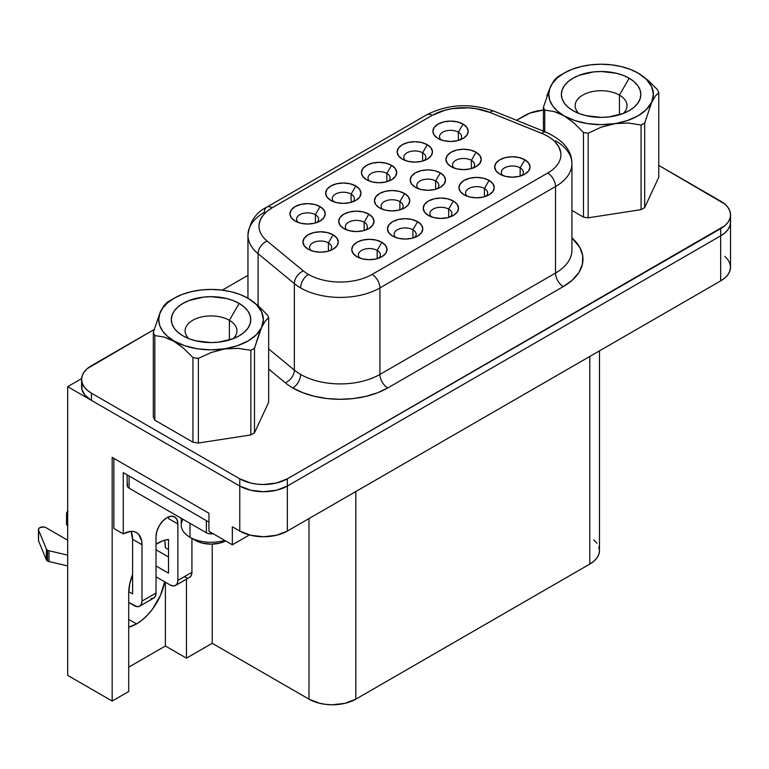 <?xml version="1.0" encoding="UTF-8"?>
<svg xmlns="http://www.w3.org/2000/svg" width="769" height="769" viewBox="0 0 769 769"><rect width="100%" height="100%" fill="white"/><g stroke="black" fill="none" stroke-linecap="round" stroke-linejoin="round"><path stroke-width="1.15" d="M259.73 331.824L261.575 327.45A52.311 30.202 180 0 1 174.054 340.984L183.656 348.347L192.952 357.575A59.05 34.086 0 0 0 198.364 358.421L211.11 352.538L224.596 348.963L237.996 348.357L250.857 350.308A59.05 34.086 0 0 0 254.491 348.213L259.73 331.824M233.209 338.668A25.935 14.976 0 0 0 229.383 320.308L239.14 303.409A39.728 22.935 180 0 1 239.14 335.851A39.728 22.935 180 0 1 182.945 335.851L182.945 335.851A39.728 22.935 180 0 1 182.945 303.409A39.728 22.935 180 0 1 239.14 303.409L229.383 320.308A25.935 14.976 180 0 1 236.977 330.891A25.935 14.976 180 0 1 233.209 338.668M229.383 339.985L229.383 320.308L229.383 339.985M181.244 518.268L181.244 525.092A29.799 17.206 0 0 0 189.972 537.252L189.972 523.304L189.972 537.252A29.799 17.206 180 0 1 182.993 519.277M195.432 540.415L189.972 537.252L198.777 541.991L202.593 543.174L211.042 544.144L219.492 543.174L225.673 540.943A22.07 12.746 0 0 1 195.432 540.415L189.972 537.252A29.799 17.206 0 0 0 224.702 540.386A29.799 17.206 180 0 1 189.972 537.252M619.429 95.116A25.935 14.976 0 0 0 585.074 93.924A25.935 14.976 0 0 0 578.922 113.476A25.935 14.976 180 0 1 575.154 105.699A25.935 14.976 180 0 1 591.169 91.867A25.935 14.976 180 0 1 619.429 95.116L619.429 114.783L619.429 95.116A25.935 14.976 180 0 1 627.023 105.699A25.935 14.976 180 0 1 623.265 113.476A25.935 14.976 0 0 0 619.429 95.116L629.186 78.217L619.429 95.116M573.001 110.659L573.001 110.659A39.728 22.935 180 0 1 573.001 78.217A39.728 22.935 180 0 1 629.186 78.217A39.728 22.935 180 0 1 629.186 110.659A39.728 22.935 180 0 1 573.001 110.659L579.019 113.514L585.891 115.629L601.089 117.378L608.846 116.936L623.169 113.514L629.186 110.659L634.127 107.179L637.799 103.219L640.058 98.913L640.827 94.443L640.058 89.963L637.799 85.657L634.127 81.697L629.186 78.217L623.169 75.362L616.296 73.247L601.089 71.498L593.341 71.94L579.019 75.362L573.001 78.217L568.06 81.697L564.388 85.657L562.12 89.963L561.36 94.443L562.12 98.913L564.388 103.219L568.06 107.179L573.001 110.659M38.45 529.485L38.45 540.299A4.412 2.547 0 0 0 38.565 540.886L46.371 559.813A4.412 2.547 180 0 0 47.543 561.024A4.412 2.547 180 0 0 49.024 561.581L49.024 550.767A4.412 2.547 180 0 1 47.543 550.21L47.543 561.024A4.412 2.547 0 0 0 49.024 561.581L67.682 565.917L49.024 561.581L49.024 550.767A4.412 2.547 180 0 1 47.543 550.21A4.412 2.547 180 0 1 46.371 548.999L46.371 559.813A4.412 2.547 0 0 0 47.543 561.024L47.543 550.21A4.412 2.547 180 0 1 46.371 548.999L46.371 559.813L38.565 540.886L38.565 530.072L46.371 548.999L38.565 530.072A4.412 2.547 180 0 1 38.45 529.485A4.412 2.547 180 0 1 41.18 527.13A4.412 2.547 180 0 1 45.986 527.678L67.682 540.203L45.986 527.678L43.468 526.957L39.594 527.765L38.469 529.255L38.469 540.069M315.386 214.734A11.035 6.373 0 0 0 300.89 214.167A11.035 6.373 0 0 0 297.988 222.385A11.035 6.373 180 0 1 296.546 219.232A11.035 6.373 180 0 1 303.351 213.349A11.035 6.373 180 0 1 315.386 214.734L315.386 222.972L315.386 214.734A11.035 6.373 180 0 1 318.616 219.232A11.035 6.373 180 0 1 317.164 222.395A11.035 6.373 0 0 0 315.386 214.734L320.067 206.621L315.386 214.734M295.094 221.039L295.094 221.039A17.658 10.199 180 0 1 295.094 206.621A17.658 10.199 180 0 1 320.067 206.621L323.893 209.927L325.239 213.83L323.893 217.733L320.067 221.039L314.338 223.25L307.581 224.029L300.823 223.25L295.094 221.039L291.268 217.733L289.923 213.83L291.268 209.927L295.094 206.621L300.823 204.41L307.581 203.631L314.338 204.41L320.067 206.621A17.658 10.199 180 0 1 320.067 221.039A17.658 10.199 180 0 1 295.094 221.039L295.094 221.039M351.125 194.096A11.035 6.373 0 0 0 336.63 193.538A11.035 6.373 0 0 0 333.736 201.757A11.035 6.373 180 0 1 332.285 198.604A11.035 6.373 180 0 1 339.1 192.711A11.035 6.373 180 0 1 351.125 194.096L351.125 202.343L351.125 194.096A11.035 6.373 180 0 1 354.355 198.604A11.035 6.373 180 0 1 352.913 201.757A11.035 6.373 0 0 0 351.125 194.096L355.807 185.983L351.125 194.096M330.833 200.401L330.833 200.401A17.658 10.199 180 0 1 330.833 185.983A17.658 10.199 180 0 1 355.807 185.983L359.632 189.289L360.978 193.192L359.632 197.095L355.807 200.401L350.078 202.612L343.32 203.391L336.562 202.612L330.833 200.401L327.008 197.095L325.662 193.192L327.008 189.289L330.833 185.983L336.562 183.772L343.32 183.003L350.078 183.772L355.807 185.983A17.658 10.199 180 0 1 355.807 200.401A17.658 10.199 180 0 1 330.833 200.401L330.833 200.401M458.353 132.191A11.035 6.373 0 0 0 443.857 131.624A11.035 6.373 0 0 0 440.964 139.843A11.035 6.373 180 0 1 439.512 136.69A11.035 6.373 180 0 1 446.328 130.807A11.035 6.373 180 0 1 458.353 132.191L458.353 140.429L458.353 132.191A11.035 6.373 180 0 1 461.583 136.69A11.035 6.373 180 0 1 460.141 139.852A11.035 6.373 0 0 0 458.353 132.191L463.034 124.078L458.353 132.191M438.061 138.497L438.061 138.497A17.658 10.199 180 0 1 438.061 124.078A17.658 10.199 180 0 1 463.034 124.078L466.87 127.385L468.206 131.288L466.87 135.19L463.034 138.497L457.305 140.708L450.547 141.477L443.79 140.708L438.061 138.497L434.235 135.19L432.889 131.288L434.235 127.385L438.061 124.078L443.79 121.867L450.547 121.089L457.305 121.867L463.034 124.078A17.658 10.199 180 0 1 463.034 138.497A17.658 10.199 180 0 1 438.061 138.497M422.614 152.82A11.035 6.373 0 0 0 408.118 152.262A11.035 6.373 0 0 0 405.215 160.481A11.035 6.373 180 0 1 403.773 157.328A11.035 6.373 180 0 1 410.588 151.445A11.035 6.373 180 0 1 422.614 152.82L422.614 161.067L422.614 152.82A11.035 6.373 180 0 1 425.843 157.328A11.035 6.373 180 0 1 424.392 160.49A11.035 6.373 0 0 0 422.614 152.82L427.295 144.716L422.614 152.82M402.322 159.135L402.322 159.135A17.658 10.199 180 0 1 402.322 144.716A17.658 10.199 180 0 1 427.295 144.716L431.121 148.023L432.466 151.926L431.121 155.819L427.295 159.135L421.566 161.336L414.808 162.115L408.051 161.336L402.322 159.135L398.496 155.819L397.15 151.926L398.496 148.023L402.322 144.716L408.051 142.505L414.808 141.727L421.566 142.505L427.295 144.716A17.658 10.199 180 0 1 427.295 159.135A17.658 10.199 180 0 1 402.322 159.135M471.387 160.346A11.035 6.373 0 0 0 456.892 159.789A11.035 6.373 0 0 0 453.989 168.007A11.035 6.373 180 0 1 452.547 164.854A11.035 6.373 180 0 1 459.362 158.962A11.035 6.373 180 0 1 471.387 160.346L471.387 168.594L471.387 160.346A11.035 6.373 180 0 1 474.617 164.854A11.035 6.373 180 0 1 473.166 168.007A11.035 6.373 0 0 0 471.387 160.346L476.069 152.233L471.387 160.346M451.095 166.652L451.095 166.652A17.658 10.199 180 0 1 451.095 152.233A17.658 10.199 180 0 1 476.069 152.233L479.894 155.54L481.24 159.443L479.894 163.345L476.069 166.652L470.34 168.863L463.582 169.641L456.824 168.863L451.095 166.652L447.27 163.345L445.924 159.443L447.27 155.54L451.095 152.233L456.824 150.022L463.582 149.253L470.34 150.022L476.069 152.233A17.658 10.199 180 0 1 476.069 166.652A17.658 10.199 180 0 1 451.095 166.652M435.648 180.984A11.035 6.373 0 0 0 421.143 180.427A11.035 6.373 0 0 0 418.249 188.645A11.035 6.373 180 0 1 416.808 185.492A11.035 6.373 180 0 1 423.613 179.6A11.035 6.373 180 0 1 435.648 180.984L435.648 189.232L435.648 180.984A11.035 6.373 180 0 1 438.878 185.492A11.035 6.373 180 0 1 437.426 188.645A11.035 6.373 0 0 0 435.648 180.984L440.329 172.871L435.648 180.984M415.356 187.29L415.356 187.29A17.658 10.199 180 0 1 415.356 172.871A17.658 10.199 180 0 1 440.329 172.871L444.155 176.178L445.501 180.081L444.155 183.983L440.329 187.29L434.6 189.501L427.843 190.279L421.085 189.501L415.356 187.29L411.53 183.983L410.185 180.081L411.53 176.178L415.356 172.871L421.085 170.66L427.843 169.891L434.6 170.66L440.329 172.871A17.658 10.199 180 0 1 440.329 187.29A17.658 10.199 180 0 1 415.356 187.29M328.421 242.889A11.035 6.373 0 0 0 313.915 242.331A11.035 6.373 0 0 0 311.022 250.55A11.035 6.373 180 0 1 309.58 247.397A11.035 6.373 180 0 1 316.386 241.514A11.035 6.373 180 0 1 328.421 242.889L328.421 251.136L328.421 242.889A11.035 6.373 180 0 1 331.65 247.397A11.035 6.373 180 0 1 330.199 250.55A11.035 6.373 0 0 0 328.421 242.889L333.102 234.776L328.421 242.889M308.129 249.194L308.129 249.194A17.658 10.199 180 0 1 308.129 234.776A17.658 10.199 180 0 1 333.102 234.776L336.928 238.092L338.273 241.985L336.928 245.888L333.102 249.194L327.373 251.405L320.615 252.184L313.858 251.405L308.129 249.194L304.293 245.888L302.957 241.985L304.293 238.092L308.129 234.776L313.858 232.574L320.615 231.796L327.373 232.574L333.102 234.776A17.658 10.199 180 0 1 333.102 249.194A17.658 10.199 180 0 1 308.129 249.194L308.129 249.194M364.16 222.251A11.035 6.373 0 0 0 349.664 221.693A11.035 6.373 0 0 0 346.761 229.912A11.035 6.373 180 0 1 345.319 226.759A11.035 6.373 180 0 1 352.135 220.876A11.035 6.373 180 0 1 364.16 222.251L364.16 230.498L364.16 222.251A11.035 6.373 180 0 1 367.39 226.759A11.035 6.373 180 0 1 365.938 229.921A11.035 6.373 0 0 0 364.16 222.251L368.841 214.147L364.16 222.251M343.868 228.566L343.868 228.566A17.658 10.199 180 0 1 343.868 214.147A17.658 10.199 180 0 1 368.841 214.147L372.667 217.454L374.013 221.357L372.667 225.259L368.841 228.566L363.112 230.777L356.355 231.546L349.597 230.777L343.868 228.566L340.042 225.259L338.696 221.357L340.042 217.454L343.868 214.147L349.597 211.936L356.355 211.158L363.112 211.936L368.841 214.147A17.658 10.199 180 0 1 368.841 228.566A17.658 10.199 180 0 1 343.868 228.566L343.868 228.566M520.161 167.873A11.035 6.373 0 0 0 505.666 167.315A11.035 6.373 0 0 0 502.772 175.534A11.035 6.373 180 0 1 501.321 172.381A11.035 6.373 180 0 1 508.136 166.488A11.035 6.373 180 0 1 520.161 167.873L520.161 176.12L520.161 167.873A11.035 6.373 180 0 1 523.391 172.381A11.035 6.373 180 0 1 521.949 175.534A11.035 6.373 0 0 0 520.161 167.873L524.842 159.76L520.161 167.873M499.869 174.178L499.869 174.178A17.658 10.199 180 0 1 499.869 159.76A17.658 10.199 180 0 1 524.842 159.76L528.678 163.066L530.014 166.969L528.678 170.872L524.842 174.178L519.113 176.389L512.356 177.168L505.598 176.389L499.869 174.178L496.043 170.872L494.698 166.969L496.043 163.066L499.869 159.76L505.598 157.549L512.356 156.78L519.113 157.549L524.842 159.76A17.658 10.199 180 0 1 524.842 174.178A17.658 10.199 180 0 1 499.869 174.178M486.21 196.162A11.035 6.373 0 0 0 484.422 188.511L489.103 180.398A17.658 10.199 180 0 1 489.103 194.817A17.658 10.199 180 0 1 464.13 194.817L460.304 191.51L458.958 187.607L460.304 183.704L464.13 180.398L469.859 178.187L476.617 177.408L483.374 178.187L489.103 180.398L492.929 183.704L494.275 187.607L492.929 191.51L489.103 194.817L483.374 197.027L476.617 197.806L469.859 197.027L464.13 194.817A17.658 10.199 180 0 1 464.13 180.398A17.658 10.199 180 0 1 489.103 180.398L484.422 188.511A11.035 6.373 0 0 0 469.926 187.944A11.035 6.373 0 0 0 467.023 196.162A11.035 6.373 180 0 1 465.581 193.009A11.035 6.373 180 0 1 472.397 187.127A11.035 6.373 180 0 1 484.422 188.511L484.422 196.749L484.422 188.511A11.035 6.373 180 0 1 487.652 193.009A11.035 6.373 180 0 1 486.2 196.172M377.195 250.415A11.035 6.373 0 0 0 362.699 249.858A11.035 6.373 0 0 0 359.796 258.076A11.035 6.373 180 0 1 358.354 254.923A11.035 6.373 180 0 1 365.169 249.031A11.035 6.373 180 0 1 377.195 250.415L377.195 258.663L377.195 250.415A11.035 6.373 180 0 1 380.424 254.923A11.035 6.373 180 0 1 378.973 258.076A11.035 6.373 0 0 0 377.195 250.415L381.876 242.302L377.195 250.415M356.903 256.721L356.903 256.721A17.658 10.199 180 0 1 356.903 242.302A17.658 10.199 180 0 1 381.876 242.302L385.702 245.609L387.047 249.512L385.702 253.414L381.876 256.721L376.147 258.932L369.389 259.711L362.632 258.932L356.903 256.721L353.077 253.414L351.731 249.512L353.077 245.609L356.903 242.302L362.632 240.091L369.389 239.322L376.147 240.091L381.876 242.302A17.658 10.199 180 0 1 381.876 256.721A17.658 10.199 180 0 1 356.903 256.721L356.903 256.721M412.934 229.777A11.035 6.373 0 0 0 398.438 229.22A11.035 6.373 0 0 0 395.545 237.438A11.035 6.373 180 0 1 394.093 234.285A11.035 6.373 180 0 1 400.909 228.403A11.035 6.373 180 0 1 412.934 229.777L412.934 238.025L412.934 229.777A11.035 6.373 180 0 1 416.164 234.285A11.035 6.373 180 0 1 414.722 237.438A11.035 6.373 0 0 0 412.934 229.777L417.615 221.664L412.934 229.777M392.642 236.083L392.642 236.083A17.658 10.199 180 0 1 392.642 221.664A17.658 10.199 180 0 1 417.615 221.664L421.441 224.981L422.787 228.874L421.441 232.776L417.615 236.083L411.886 238.294L405.128 239.072L398.371 238.294L392.642 236.083L388.816 232.776L387.47 228.874L388.816 224.981L392.642 221.664L398.371 219.463L405.128 218.684L411.886 219.463L417.615 221.664A17.658 10.199 180 0 1 417.615 236.083A17.658 10.199 180 0 1 392.642 236.083L392.642 236.083M386.865 173.458A11.035 6.373 0 0 0 372.369 172.9A11.035 6.373 0 0 0 369.476 181.119A11.035 6.373 180 0 1 368.024 177.966A11.035 6.373 180 0 1 374.839 172.073A11.035 6.373 180 0 1 386.865 173.458L386.865 181.705L386.865 173.458A11.035 6.373 180 0 1 390.104 177.966A11.035 6.373 180 0 1 388.653 181.119A11.035 6.373 0 0 0 386.865 173.458L391.556 165.345L386.865 173.458M366.582 179.763L366.582 179.763A17.658 10.199 180 0 1 366.582 165.345A17.658 10.199 180 0 1 391.556 165.345L395.381 168.651L396.727 172.554L395.381 176.457L391.556 179.763L385.827 181.974L379.069 182.753L372.311 181.974L366.582 179.763L362.747 176.457L361.411 172.554L362.747 168.651L366.582 165.345L372.311 163.134L379.069 162.365L385.827 163.134L391.556 165.345A17.658 10.199 180 0 1 391.556 179.763A17.658 10.199 180 0 1 366.582 179.763M448.673 209.139A11.035 6.373 0 0 0 434.177 208.582A11.035 6.373 0 0 0 431.284 216.8A11.035 6.373 180 0 1 429.833 213.647A11.035 6.373 180 0 1 436.648 207.765A11.035 6.373 180 0 1 448.673 209.139L448.673 217.387L448.673 209.139A11.035 6.373 180 0 1 451.912 213.647A11.035 6.373 180 0 1 450.461 216.81A11.035 6.373 0 0 0 448.673 209.139L453.364 201.036L448.673 209.139M428.391 215.455L428.391 215.455A17.658 10.199 180 0 1 428.391 201.036A17.658 10.199 180 0 1 453.364 201.036L457.19 204.343L458.535 208.245L457.19 212.148L453.364 215.455L447.635 217.665L440.877 218.434L434.12 217.665L428.391 215.455L424.555 212.148L423.219 208.245L424.555 204.343L428.391 201.036L434.12 198.825L440.877 198.046L447.635 198.825L453.364 201.036A17.658 10.199 180 0 1 453.364 215.455A17.658 10.199 180 0 1 428.391 215.455M399.899 201.622A11.035 6.373 0 0 0 385.404 201.055A11.035 6.373 0 0 0 382.51 209.274A11.035 6.373 180 0 1 381.059 206.121A11.035 6.373 180 0 1 387.874 200.238A11.035 6.373 180 0 1 399.899 201.622L399.899 209.86L399.899 201.622A11.035 6.373 180 0 1 403.139 206.121A11.035 6.373 180 0 1 401.687 209.283A11.035 6.373 0 0 0 399.899 201.622L404.581 193.509L399.899 201.622M379.607 207.928L379.607 207.928A17.658 10.199 180 0 1 379.607 193.509A17.658 10.199 180 0 1 404.581 193.509L408.416 196.816L409.752 200.719L408.416 204.621L404.581 207.928L398.851 210.139L392.094 210.917L385.336 210.139L379.607 207.928L375.781 204.621L374.436 200.719L375.781 196.816L379.607 193.509L385.336 191.298L392.094 190.52L398.851 191.298L404.581 193.509A17.658 10.199 180 0 1 404.581 207.928A17.658 10.199 180 0 1 379.607 207.928M247.954 235.035A56.07 32.365 0 0 0 258.096 253.712L258.096 305.639L258.096 253.712A56.07 32.365 180 0 1 247.954 235.151A56.07 32.365 180 0 1 264.382 212.263A11.035 6.373 60 0 1 266.67 207.207A11.035 6.373 60 0 1 272.188 207.755L432.255 115.34A11.035 6.373 -120 0 0 426.737 114.792A11.035 6.373 60 0 1 432.255 115.34A45.025 26.002 180 0 1 489.92 112.428A11.035 5.172 -68 0 1 494.073 111.207A11.035 5.172 112 0 0 489.92 112.428L541.703 133.373A45.025 26.002 180 0 1 560.899 154.656A45.025 26.002 0 0 0 541.703 133.373L541.703 133.354A11.035 5.172 -68 0 1 545.836 132.133A11.035 5.172 112 0 0 541.703 133.354L489.92 112.447L475.751 108.631L468.023 107.843L452.441 108.631L445.068 110.178L432.255 115.36A45.025 26.002 180 0 1 489.92 112.428L541.703 133.354A45.025 26.002 180 0 1 547.711 173.035L372.119 274.408A45.025 26.002 180 0 1 308.436 274.408A45.025 26.002 180 0 1 303.39 270.938A11.035 7.382 129.5 0 0 294.354 283.607A56.07 32.365 0 0 0 300.631 287.933A11.035 6.373 -60 0 1 308.436 274.408A11.035 6.373 120 0 0 300.631 287.933A56.07 32.365 180 0 1 294.354 283.607L294.354 370.12A56.07 32.365 0 0 0 300.631 374.436A56.07 32.365 0 0 0 379.924 374.436A11.035 6.373 -120 0 0 387.73 387.961A67.105 38.738 180 0 1 292.826 387.961A11.035 6.373 120 0 0 300.631 374.436A56.07 32.365 0 0 0 379.924 374.436L379.924 287.933A56.07 32.365 180 0 1 300.631 287.933A56.07 32.365 0 0 0 379.924 287.933L555.516 186.55L555.516 273.062L379.924 374.436L379.924 287.933L555.516 186.55L555.516 273.062A56.07 32.365 0 0 0 571.934 250.175L571.934 163.662A56.07 32.365 180 0 1 555.516 186.55A56.07 32.365 0 0 0 571.934 163.201M136.517 623.919A40.834 23.579 -60 0 1 128.711 627.187L136.517 623.919L128.711 619.42L136.517 623.919A40.834 23.579 -60 0 0 164.662 581.777L160.519 595.244L152.56 609.038L147.561 615.008L142.15 620.025L136.517 623.919M559.073 113.283L564.1 115.792A52.311 30.202 180 0 1 564.1 73.084A52.311 30.202 180 0 1 638.087 73.084L638.087 73.084A52.311 30.202 180 0 1 614.633 123.617L628.235 123.03L641.077 125.02A59.05 34.086 0 0 0 644.701 122.925L651.737 102.354L655.342 96.067L658.764 92.616A59.05 34.086 0 0 0 657.303 89.492L647.998 80.264L638.241 73.17L647.998 80.264L657.303 89.492A59.05 34.086 180 0 1 658.764 92.616L658.764 177.235L658.764 92.616L655.342 96.067L651.737 102.354L644.701 122.925A59.05 34.086 180 0 1 641.077 125.02L641.077 209.639A59.05 34.086 0 0 0 644.701 207.534L644.701 122.925L644.701 207.534L658.764 177.235L644.701 207.534A59.05 34.086 0 0 1 641.077 209.639L641.077 125.02L628.235 123.03L614.633 123.617A52.311 30.202 180 0 1 564.1 115.792L574.02 123.03L583.46 132.47A59.05 34.086 0 0 0 588.179 133.2L601.137 127.202L614.633 123.617L601.089 124.645L587.554 123.617L574.933 120.598L564.1 115.792L557.592 111.217L552.757 105.997L549.787 100.335L548.778 94.443L549.787 88.55L552.757 82.879L557.592 77.659L564.1 73.084L572.03 69.325L581.076 66.538L590.89 64.817L601.089 64.231L611.297 64.817L621.112 66.538L630.157 69.325L638.087 73.084L646.393 79.342L651.622 86.618L653.41 94.443L651.622 102.258L646.393 109.544L638.087 115.792L627.244 120.598L601.137 127.202L588.179 133.2A59.05 34.086 180 0 1 583.46 132.47L583.46 217.089A59.05 34.086 0 0 0 588.179 217.819L588.179 133.2L588.179 217.819L641.077 209.639L588.179 217.819A59.05 34.086 0 0 1 583.46 217.089L583.46 132.47L574.02 123.03L564.1 115.792L554.17 111.572L559.073 113.283M544.74 110.111L554.17 111.572L544.74 110.111A59.05 34.086 180 0 1 543.423 107.256A59.05 34.086 0 0 0 544.74 110.111L544.74 131.691L544.74 110.111M564.1 73.084L559.342 75.833A59.05 34.086 0 0 0 557.487 76.948L554.036 80.437L550.45 86.705L543.423 107.256L543.423 131.163L543.423 107.256M248.185 298.362L256.346 304.534L261.575 311.81L263.354 319.635L261.575 327.45L265.19 321.154L268.66 317.674A59.05 34.086 0 0 0 267.391 314.954L257.951 305.514L248.031 298.276A52.311 30.202 180 0 1 261.575 327.45L265.19 321.154L268.66 317.674L268.66 402.293L254.491 432.832L254.491 348.213A59.05 34.086 180 0 1 250.857 350.308L250.857 434.918A59.05 34.086 0 0 0 254.491 432.832L268.66 402.293L268.66 317.674A59.05 34.086 180 0 0 267.391 314.954L257.951 305.514M171.227 299.948A59.05 34.086 180 0 0 167.277 302.246L163.884 305.697L160.298 311.954L153.319 332.314L153.319 416.923A59.05 34.086 0 0 0 154.838 420.191L154.838 335.572L164.133 337.082L174.054 340.984A52.311 30.202 180 0 1 174.054 298.276L169.286 301.025A59.05 34.086 0 0 0 167.277 302.246L163.884 305.697L160.298 311.954L153.319 332.314A59.05 34.086 0 0 0 154.838 335.572A59.05 34.086 180 0 1 153.319 332.314L153.319 416.923A59.05 34.086 0 0 0 154.838 420.191L154.838 335.572L164.133 337.082L173.9 341.253L183.656 348.347L192.952 357.575L192.952 442.194A59.05 34.086 0 0 0 198.364 443.04L198.364 358.421A59.05 34.086 180 0 1 192.952 357.575L192.952 442.194A59.05 34.086 0 0 0 198.364 443.04L250.857 434.918A59.05 34.086 0 0 0 254.491 432.832L254.491 348.213L261.575 327.45L256.346 334.736L248.031 340.984L237.198 345.79L224.586 348.809L211.042 349.837L197.498 348.809L184.887 345.79L174.054 340.984L167.546 336.409L162.711 331.189L159.731 325.527L158.731 319.635L159.731 313.742L162.711 308.071L167.546 302.851L174.054 298.276L181.974 294.517L191.02 291.73L200.834 290.009L211.042 289.432L221.251 290.009L231.065 291.73L240.111 294.517L247.878 298.189M546.836 95.981L550.45 86.705L554.036 80.437L557.487 76.948A59.05 34.086 180 0 1 561.457 74.67M571.934 210.437L583.46 217.089L571.934 210.437M81.581 379.444L81.581 386.653A33.644 19.417 0 0 0 90.588 399.88L67.682 386.653L81.62 378.608L67.682 386.653L90.588 399.88A33.644 19.417 0 0 0 91.434 400.38L91.434 393.17A33.644 19.417 180 0 1 81.581 379.444A33.644 19.417 180 0 1 91.434 365.708L154.108 329.526L87.253 368.649L84.148 372.004L82.235 375.647L81.581 379.444L82.235 383.231L84.148 386.874L87.253 390.229L91.434 393.17L239.774 478.818L250.694 483.028L257 484.134L263.565 484.508L276.436 483.028L287.356 478.818L724.879 225.682L727.993 222.328L729.906 218.684L730.55 214.897L729.906 211.1L727.993 207.457L724.879 204.102L658.764 165.402L720.697 201.161A33.644 19.417 180 0 1 730.55 214.897A33.644 19.417 180 0 1 720.697 228.624L720.697 235.833L724.879 232.892L727.993 229.537L729.906 225.894L730.55 222.106A33.644 19.417 0 0 1 720.697 235.833L287.356 486.027L287.356 531.062L720.668 280.896L724.85 277.955L727.955 274.591L729.877 270.948L730.521 267.16L729.877 263.373L727.955 259.73L724.85 256.365M543.423 110.054L529.879 113.101L516.528 120.281L524.785 115.513A33.644 19.417 180 0 1 543.423 110.054M247.954 275.34L222.328 290.134L247.954 275.34M571.934 249.714A56.07 32.365 0 0 1 555.516 273.062L379.924 374.436A11.035 6.373 60 0 0 387.73 387.961L563.321 286.577A11.035 6.373 60 0 1 555.516 273.062A11.035 6.373 -120 0 0 563.321 286.577A67.105 38.738 180 0 0 571.934 237.9L579.864 247.531L582.719 255.808L582.402 264.238L578.922 272.437L572.463 280.003L563.321 286.577L387.73 387.961L377.56 392.776L365.957 396.352L353.365 398.563L340.283 399.303L327.19 398.563L314.598 396.352L302.996 392.776L292.826 387.961A67.105 38.738 180 0 1 285.309 382.779L268.66 369.053L285.309 382.779A11.035 7.382 129.5 0 0 294.354 370.12L268.66 348.934L294.354 370.12A56.07 32.365 0 0 0 300.631 374.436A11.035 6.373 -60 0 1 292.826 387.961A67.105 38.738 180 0 1 285.309 382.779A11.035 7.382 -50.5 0 0 294.354 370.12L294.354 283.607A11.035 7.382 -50.5 0 1 303.39 270.938L267.141 241.053A45.025 26.002 180 0 1 272.188 207.755L267.141 211.244L263.209 215.166L260.528 219.425L259.163 223.885M127.664 483.999L127.164 485.46L127.664 486.921L129.096 488.161L206.361 532.773L208.505 533.599L213.58 533.599M131.182 531.85L132.614 539.3L141.977 544.712L141.621 540.694L138.824 534.513L136.488 532.581L133.652 531.533L130.413 531.408L123.251 533.897L123.251 472.618L208.937 522.093L123.251 472.618L123.251 533.897L113.879 528.486L113.879 458.382L113.879 528.486L123.251 533.897A26.492 15.293 -60 0 1 136.488 532.581A26.492 15.293 -60 0 1 141.977 544.712L132.614 539.3L132.614 574.289L129.701 584.046L128.711 593.284L128.711 691.504L112.168 701.059L112.168 457.392L208.937 513.259L208.937 531.283L232.344 544.798L208.937 531.283L208.937 513.259L112.168 457.392L112.168 701.059L128.711 691.504L128.711 593.284A40.834 23.579 -60 0 1 132.614 574.289L132.614 539.3A26.492 15.293 120 0 0 130.951 531.36M132.614 593.908L132.614 574.289L132.614 593.908L128.74 591.678L132.614 593.908M212.215 544.125L212.215 643.297L186.463 658.168L186.463 579.172L186.463 658.168L212.215 643.297L212.215 544.125M168.507 539.444L163.153 540.684L156.02 544.221A40.834 23.579 -60 0 1 168.507 539.444L168.507 573.184L168.507 539.444M560.726 152.406L558.813 146.85L554.872 141.669M730.521 222.106L730.521 267.16A33.644 19.417 0 0 1 720.668 280.896L720.668 235.852L720.668 280.896L287.356 531.062A33.644 19.417 0 0 1 239.774 531.062L250.694 535.272L263.565 536.752L276.436 535.272L287.356 531.062L287.356 478.818A33.644 19.417 180 0 1 239.774 478.818L91.434 393.17L91.434 400.38L239.774 486.027L239.774 531.062L232.344 526.775L232.344 544.798L249.406 534.955L232.344 544.798L232.344 526.775L239.774 531.062L239.774 486.027L91.434 400.38A33.644 19.417 0 0 1 90.588 399.88L84.83 394.968L81.899 389.287L82.072 383.356M308.984 518.575L308.984 699.165L212.215 643.297L308.984 699.165A33.105 19.119 0 0 0 355.807 699.165L355.807 491.545L355.807 699.165L589.775 564.09L355.807 699.165L345.07 703.308L332.4 704.769L325.941 704.394L319.721 703.308L308.984 699.165L308.984 518.575M67.682 386.653L67.682 675.374L112.168 701.059L67.682 675.374L67.682 386.653M599.474 350.866L599.474 550.566L598.84 554.295L596.955 557.881L593.889 561.187L589.775 564.09L589.775 356.46L589.775 564.09A33.105 19.119 0 0 0 599.474 550.566L598.84 546.836M165.393 645.998L186.463 658.168L165.393 645.998L165.393 582.2L165.393 645.998L128.711 667.175L165.393 645.998M596.955 543.25L593.889 539.953M164.835 541.587L165.393 547.778L168.507 549.575L165.393 547.778A40.834 23.579 120 0 0 164.537 540.232M239.774 486.027L250.694 490.238L263.565 491.718L276.436 490.238L287.356 486.027L720.697 235.833L720.697 228.624L287.356 478.818L287.356 486.027A33.644 19.417 0 0 1 239.774 486.027L239.774 478.818L239.774 486.027M555.516 140.775A56.07 32.365 180 0 1 571.934 163.662C571.934 150.58 563.235 140.073 545.836 132.133L494.063 111.207C470.417 102.863 447.971 104.065 426.737 114.792L266.67 207.207C255.894 212.504 249.656 221.818 247.954 235.151L247.954 298.228M258.096 253.712L294.354 283.607L258.096 253.712A11.035 7.382 -50.5 0 1 267.141 241.053A11.035 7.382 129.5 0 0 258.096 253.712M560.899 154.656L560.899 154.665A45.025 26.002 180 0 1 547.711 173.035A11.035 6.373 60 0 1 555.516 186.55A11.035 6.373 -120 0 0 547.711 173.035L372.119 274.408A11.035 6.373 60 0 1 379.924 287.933A11.035 6.373 -120 0 0 372.119 274.408A45.025 26.002 180 0 1 308.436 274.408A45.025 26.002 180 0 1 303.39 270.938L267.141 241.053A45.025 26.002 180 0 1 258.999 226.134A45.025 26.002 180 0 1 272.188 207.755A11.035 6.373 -120 0 0 266.67 207.207M541.703 133.373L489.92 112.447A45.025 26.002 0 0 0 432.255 115.36L272.188 207.774A45.025 26.002 0 0 0 258.999 226.144L258.999 226.153M156.02 565.974L168.507 573.184L156.02 565.974M168.507 518.575L177.879 523.987L177.879 580.393L177.283 583.498L175.592 585.449L173.054 585.94L170.074 584.901L156.02 576.788L170.074 584.901A11.035 6.373 60 0 0 175.592 585.449L189.635 577.336L191.327 575.395L191.923 572.29L191.923 538.387L191.923 572.29L177.879 580.393L177.879 523.987L168.507 518.575A15.447 8.92 120 0 0 168.411 516.941M168.507 556.967L156.02 549.758L168.507 556.967M184.118 576.788L187.107 577.827M141.977 544.712L141.977 601.118L141.381 604.223L139.689 606.174L137.161 606.664L128.711 602.473L134.171 605.626A11.035 6.373 60 0 0 139.689 606.174L153.742 598.061L155.434 596.119L156.02 593.014L156.02 536.599A15.447 8.92 -60 0 1 162.768 521.046A15.447 8.92 -60 0 1 174.678 516.912A15.447 8.92 -60 0 1 177.879 523.987L177.043 519.633L174.678 516.912L171.131 516.22L166.95 517.672L162.768 521.046L159.221 525.833L156.857 531.292L156.02 536.599L156.02 593.014L141.977 601.118L141.977 544.712M132.614 577.692L131.586 577.106L132.614 577.692M151.205 598.551L153.742 598.061A11.035 6.373 -120 0 0 156.02 593.014L141.977 601.118A11.035 6.373 60 0 1 139.689 606.174M67.682 514.97A4.412 2.547 180 0 1 66.547 513.259L66.547 524.074A4.412 2.547 0 0 0 67.682 525.785M66.547 513.259A4.412 2.547 180 0 1 67.682 511.558M67.105 522.833L66.586 524.429L67.835 525.881M67.989 511.375L66.586 513.615L67.835 515.067M49.024 550.767L67.682 555.103L49.024 550.767M189.635 577.336A11.035 6.373 -120 0 0 191.923 572.29L177.879 580.393A11.035 6.373 60 0 1 175.592 585.449M127.164 474.877L127.164 485.46A6.623 3.826 0 0 0 129.096 488.161L206.361 532.773L206.361 520.603L206.361 532.773A6.623 3.826 0 0 0 213.119 533.696M129.096 488.161L129.096 476.001L129.096 488.161M188.876 338.668A25.935 14.976 180 0 1 185.108 330.891A25.935 14.976 180 0 1 201.122 317.059A25.935 14.976 180 0 1 229.383 320.308A25.935 14.976 0 0 0 195.028 319.116A25.935 14.976 0 0 0 188.876 338.668M182.945 335.851L188.972 338.706L195.835 340.821L211.042 342.57L218.79 342.128L233.113 338.706L239.14 335.851L244.081 332.371L247.753 328.411L250.012 324.105L250.771 319.635L250.012 315.155L247.753 310.849L244.081 306.889L239.14 303.409L233.113 300.554L226.249 298.439L211.042 296.69L203.295 297.132L188.972 300.554L182.945 303.409L178.004 306.889L174.332 310.849L172.073 315.155L171.314 319.635L172.073 324.105L174.332 328.411L178.004 332.371L182.945 335.851M174.054 298.276A52.311 30.202 180 0 1 248.031 298.276L248.022 298.266M154.838 420.191L192.952 442.194L154.838 420.191M250.857 350.308L250.857 434.918L198.364 443.04L198.364 358.421L211.11 352.538L224.596 348.963L237.996 348.357L250.857 350.308M248.598 298.603L248.031 298.276M730.55 214.897L730.55 222.106"/></g></svg>

